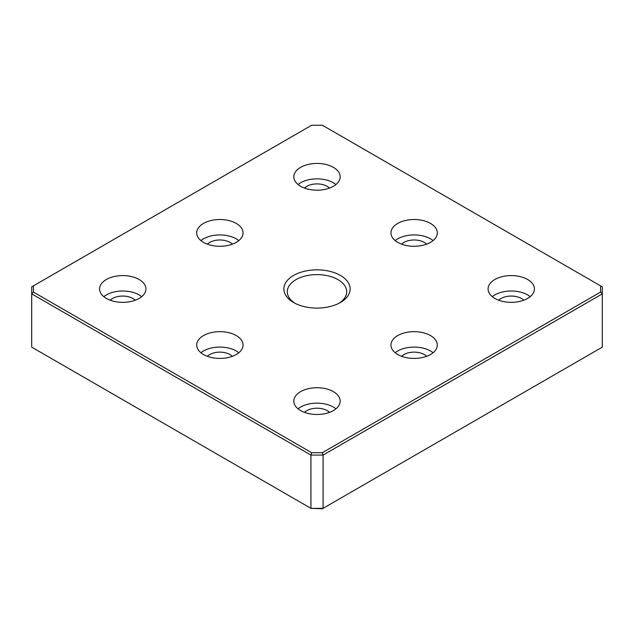 <?xml version="1.0" encoding="UTF-8"?>
<svg xmlns="http://www.w3.org/2000/svg" width="634" height="634" viewBox="0 0 634 634"><rect width="100%" height="100%" fill="white"/><g stroke="black" fill="none" stroke-linecap="round" stroke-linejoin="round"><path stroke-width="0.95" d="M294.858 303.187A29.695 17.142 180 0 1 287.305 291.767A29.695 17.142 180 0 1 305.636 275.925A29.695 17.142 180 0 1 337.993 279.642A29.695 17.142 180 0 1 346.695 291.767A29.695 17.142 180 0 1 339.142 303.187M293.574 302.489A33.127 19.123 0 0 0 340.426 302.489A33.127 19.123 0 0 0 340.426 275.441A33.127 19.123 0 0 0 293.574 275.441A33.127 19.123 0 0 0 293.574 302.489L293.574 302.489M322.357 125.239L600.58 285.871L600.58 292.06L322.357 452.692L311.643 452.692L33.42 292.06L33.42 285.871L311.643 125.239L322.357 125.239M300.611 186.277A23.181 13.385 180 0 1 293.819 176.815A23.181 13.385 180 0 1 308.132 164.452A23.181 13.385 180 0 1 333.389 167.352A23.181 13.385 180 0 1 340.181 176.815A23.181 13.385 180 0 1 325.868 189.178A23.181 13.385 180 0 1 300.611 186.277M494.861 298.424A23.181 13.385 180 0 1 488.069 288.961A23.181 13.385 180 0 1 502.374 276.598A23.181 13.385 180 0 1 527.639 279.499A23.181 13.385 180 0 1 534.422 288.961A23.181 13.385 180 0 1 520.118 301.324A23.181 13.385 180 0 1 494.861 298.424M300.611 410.57A23.181 13.385 180 0 1 293.819 401.108A23.181 13.385 180 0 1 308.132 388.745A23.181 13.385 180 0 1 333.389 391.646A23.181 13.385 180 0 1 340.181 401.108A23.181 13.385 180 0 1 325.868 413.471A23.181 13.385 180 0 1 300.611 410.57M106.361 298.424A23.181 13.385 180 0 1 99.578 288.961A23.181 13.385 180 0 1 113.882 276.598A23.181 13.385 180 0 1 139.139 279.499A23.181 13.385 180 0 1 145.931 288.961A23.181 13.385 180 0 1 131.626 301.324A23.181 13.385 180 0 1 106.361 298.424M236.268 242.354A23.181 13.385 180 0 1 211.003 245.255A23.181 13.385 180 0 1 196.698 232.892A23.181 13.385 180 0 1 203.49 223.43A23.181 13.385 180 0 1 228.747 220.529A23.181 13.385 180 0 1 243.052 232.892A23.181 13.385 180 0 1 236.268 242.354M430.51 354.501A23.181 13.385 180 0 1 405.253 357.402A23.181 13.385 180 0 1 390.948 345.039A23.181 13.385 180 0 1 397.732 335.576A23.181 13.385 180 0 1 422.997 332.676A23.181 13.385 180 0 1 437.301 345.039A23.181 13.385 180 0 1 430.51 354.501M397.732 242.354A23.181 13.385 180 0 1 390.948 232.892A23.181 13.385 180 0 1 405.253 220.529A23.181 13.385 180 0 1 430.51 223.43A23.181 13.385 180 0 1 437.301 232.892A23.181 13.385 180 0 1 422.997 245.255A23.181 13.385 180 0 1 397.732 242.354M203.49 354.501A23.181 13.385 180 0 1 196.698 345.039A23.181 13.385 180 0 1 211.003 332.676A23.181 13.385 180 0 1 236.268 335.576A23.181 13.385 180 0 1 243.052 345.039A23.181 13.385 180 0 1 228.747 357.402A23.181 13.385 180 0 1 203.49 354.501M311.643 452.692L310.929 455.077L310.929 508.349L31.7 347.139L31.7 293.867L310.929 455.077L323.071 455.077L602.3 293.867L602.3 347.139L322.357 508.761L310.929 508.349L323.071 508.349L323.071 455.077L322.357 452.692M600.58 292.06L602.3 293.867L602.3 286.861L600.58 285.871M33.42 292.06L31.7 293.867L31.7 286.861L33.42 285.871M335.941 184.526A23.181 13.385 0 0 0 333.389 182.774A23.181 13.385 0 0 0 298.059 184.526M329.498 188.084A14.423 8.329 0 0 0 327.199 186.348A14.423 8.329 0 0 0 304.502 188.084M530.19 296.672A23.181 13.385 0 0 0 527.639 294.921A23.181 13.385 0 0 0 492.301 296.672M523.747 300.231A14.423 8.329 0 0 0 521.441 298.495A14.423 8.329 0 0 0 498.744 300.231M335.941 408.819A23.181 13.385 0 0 0 333.389 407.068A23.181 13.385 0 0 0 298.059 408.819M329.498 412.377A14.423 8.329 0 0 0 327.199 410.642A14.423 8.329 0 0 0 304.502 412.377M141.699 296.672A23.181 13.385 0 0 0 139.139 294.921A23.181 13.385 0 0 0 103.81 296.672M135.256 300.231A14.423 8.329 0 0 0 132.95 298.495A14.423 8.329 0 0 0 110.253 300.231M238.82 240.603A23.181 13.385 0 0 0 203.49 238.844A23.181 13.385 0 0 0 200.93 240.603M232.377 244.161A14.423 8.329 0 0 0 209.68 242.426A14.423 8.329 0 0 0 207.373 244.161M426.627 356.308A14.423 8.329 0 0 0 403.929 354.572A14.423 8.329 0 0 0 401.623 356.308M433.07 352.75A23.181 13.385 0 0 0 397.732 350.998A23.181 13.385 0 0 0 395.18 352.75M433.07 240.603A23.181 13.385 0 0 0 430.51 238.844A23.181 13.385 0 0 0 395.18 240.603M426.627 244.161A14.423 8.329 0 0 0 424.32 242.426A14.423 8.329 0 0 0 401.623 244.161M238.82 352.75A23.181 13.385 0 0 0 236.268 350.998A23.181 13.385 0 0 0 200.93 352.75M232.377 356.308A14.423 8.329 0 0 0 230.071 354.572A14.423 8.329 0 0 0 207.373 356.308"/></g></svg>
